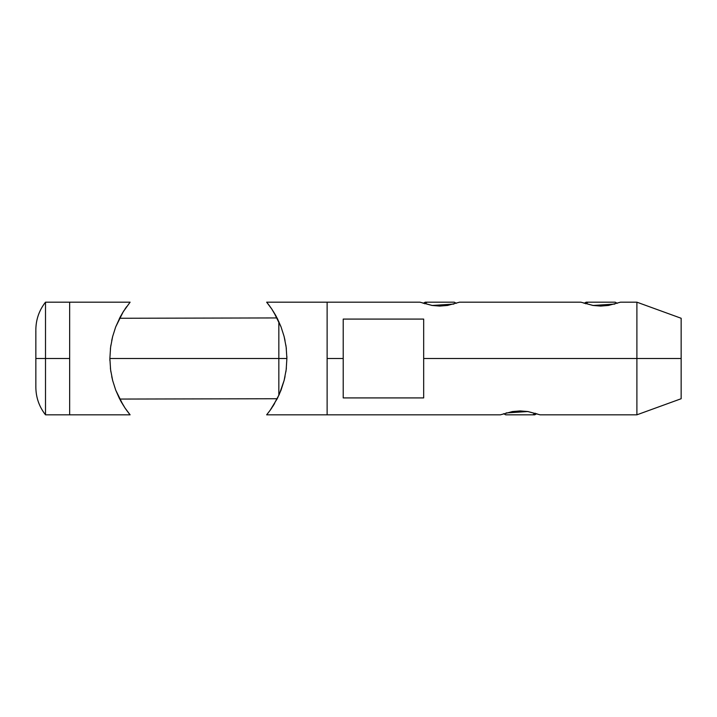 <?xml version="1.0" encoding="UTF-8"?>
<svg xmlns="http://www.w3.org/2000/svg" width="717" height="717" viewBox="0 0 717 717"><rect width="100%" height="100%" fill="white"/><g stroke="black" fill="none" stroke-linecap="round" stroke-linejoin="round"><path stroke-width="1.08" d="M636.893 358.5L636.893 414.82L636.893 358.5L423.675 358.5L423.675 397.917L343.21 397.917L343.21 358.5L327.122 358.5L327.122 414.82L266.652 414.82L270.085 410.384L266.652 414.82L327.122 414.82L327.122 302.18L327.122 358.5L343.21 358.5L343.21 319.083L423.675 319.083L423.675 358.5L636.893 358.5L636.893 302.18L636.893 358.5L681.15 358.5L636.893 358.5M681.15 398.733L681.15 358.5L681.15 398.733L636.893 414.82L540.044 414.82L527.793 411.54L506.139 412.929M327.122 414.82L327.122 302.18L266.652 302.18L327.122 302.18L327.122 414.82L500.412 414.82L512.476 411.549L520.219 410.931L527.972 411.549L540.044 414.82M681.15 318.267L681.15 358.5L681.15 318.267L636.893 302.18L620.501 302.18L608.437 305.451L600.694 306.069L592.95 305.451L580.878 302.18L459.579 302.18L447.516 305.451L439.772 306.069L432.028 305.451L419.947 302.18L432.199 305.46L453.852 304.071M343.21 397.917L343.21 319.083L423.675 319.083L423.675 397.917L343.21 397.917M580.878 302.18L593.12 305.46L614.774 304.071M35.85 330.322L35.85 358.5L69.648 358.5L69.648 414.82L69.648 358.5L45.503 358.5L45.503 414.82L45.503 358.5L35.85 358.5L35.85 387.234L35.85 331.953M278.841 358.5L278.841 395.372L278.841 358.5L109.871 358.5L278.841 358.5L278.841 321.628L278.841 358.5L286.89 358.5L278.841 358.5M45.503 358.5L45.503 302.18L45.503 358.5M69.648 414.82L69.648 302.18L130.109 302.18L69.648 302.18L69.648 414.82L130.109 414.82L45.503 414.82C39.166 406.718 35.949 397.523 35.85 387.234M285.034 376.542L284.031 380.817M286.388 367.938L285.868 371.935M286.863 356.403L286.89 358.545M285.85 344.994L286.37 348.964M284.013 336.13L285.016 340.396M271.044 307.969L266.652 302.18L271.734 308.964L277.371 318.572L281.037 326.853L284.102 336.452L286.155 347.118L286.89 358.437L286.173 369.73L284.129 380.422L279.28 394.404L272.693 406.575M273.715 312.038L281.037 326.853L284.102 336.452L286.155 347.118L286.89 358.437L286.173 369.73L284.129 380.422L281.064 390.084L277.389 398.401L270.094 410.375L273.544 405.23M119.542 318.267L277.049 317.936M274.575 403.537L270.076 410.393M270.659 409.586L271.734 408.027M271.716 308.946L275.436 314.96M270.103 306.634L267.584 303.327M276.395 316.69L275.445 314.978M266.652 302.18L270.076 306.598M277.425 318.671L277.013 317.864M277.013 399.136L277.416 398.329M111.735 340.458L112.73 336.183M110.382 349.062L110.902 345.065M109.898 360.597L109.871 358.455M110.911 372.006L110.391 368.036M112.748 380.87L111.744 376.604M125.717 409.031L130.109 414.82L125.018 408.018L119.389 398.428L115.724 390.147L112.668 380.548L110.606 369.882L109.871 358.563L110.588 347.27L112.632 336.578L115.697 326.916L120.339 316.744M123.055 404.962L115.724 390.147L112.668 380.548L110.606 369.882L109.871 358.563L110.588 347.27L112.632 336.578L115.697 326.916L123.199 311.805L130.109 302.18L123.207 311.778M277.219 398.733L119.721 399.064M122.186 313.463L126.685 306.607M126.111 307.414L125.027 308.973M124.068 310.425L120.357 316.726M125.045 408.054L121.325 402.04M126.667 410.366L129.177 413.673M120.375 400.31L121.316 402.022M130.109 414.82L126.685 410.402M119.345 398.329L119.757 399.136M119.757 317.864L119.345 318.671M503.684 413.673L505.682 414.82L532.821 414.82L535.249 413.198L532.821 414.82L534.765 414.82L505.808 414.82M512.117 411.603L528.33 411.603L512.117 411.603M586.183 302.18L588.092 302.18L585.664 303.802L588.092 302.18L586.148 302.18L584.149 303.327M608.796 305.397L592.583 305.397L608.796 305.397M617.229 303.327L615.231 302.18L588.092 302.18L615.105 302.18M431.661 305.397L447.874 305.397L431.661 305.397M456.308 303.327L454.309 302.18L427.171 302.18L424.742 303.802L427.171 302.18L454.184 302.18M425.253 302.18L427.171 302.18L425.226 302.18L423.227 303.327M327.122 302.18L419.947 302.18M69.648 302.18L45.503 302.18C39.166 310.282 35.949 319.477 35.85 329.766M536.764 413.673L534.765 414.82"/></g></svg>
